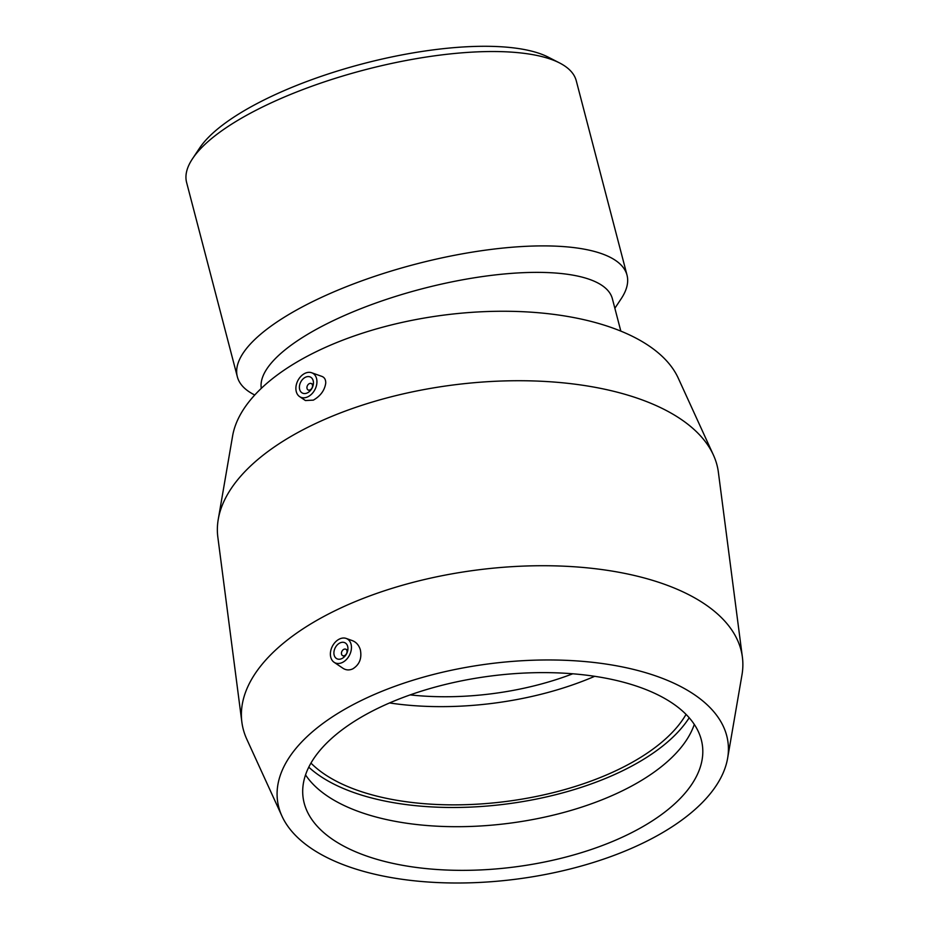 <?xml version="1.0" encoding="UTF-8"?>
<svg xmlns="http://www.w3.org/2000/svg" width="929" height="929" viewBox="0 0 929 929"><rect width="100%" height="100%" fill="white"/><g stroke="black" fill="none" stroke-linecap="round" stroke-linejoin="round"><path stroke-width="1.39" d="M559.56 62.94L548.215 57.122A191.258 60.791 165.4 0 0 363.657 63.555A191.258 60.791 165.4 0 0 199.526 148.175L192.466 158.801A201.349 63.996 -14.6 0 1 365.271 69.71A201.349 63.996 -14.6 0 1 559.56 62.94A201.349 63.996 -14.6 0 1 576.259 80.753L627.005 275.089A201.349 63.996 165.4 0 0 416.018 264.045A201.349 63.996 165.4 0 0 237.359 376.837A201.349 63.996 165.4 0 0 254.058 394.651L254.755 395.011M237.359 376.837L186.613 182.502A201.349 63.996 -14.6 0 1 192.466 158.801M614.859 308.277L621.153 298.79A201.349 63.996 165.4 0 0 627.005 275.089M620.827 331.107L612.35 298.65A181.213 57.598 165.4 0 0 425.331 287.967A181.213 57.598 165.4 0 0 261.293 388.38M310.147 389.866A3.577 2.578 116.9 0 1 308.126 389.948A3.577 2.578 116.9 0 1 307.441 385.593A3.577 2.578 116.9 0 1 311.354 383.561A3.577 2.578 116.9 0 1 312.469 386.65A3.577 2.578 116.9 0 1 310.147 389.866M307.429 392.862A8.953 6.433 116.9 0 1 302.366 393.048A8.953 6.433 116.9 0 1 300.671 382.156A8.953 6.433 116.9 0 1 310.46 377.081A8.953 6.433 116.9 0 1 313.247 384.815A8.953 6.433 116.9 0 1 307.429 392.862M343.846 649.325A3.577 2.578 116.9 0 1 345.867 649.243A3.577 2.578 116.9 0 1 346.54 653.598A3.577 2.578 116.9 0 1 342.627 655.63A3.577 2.578 116.9 0 1 341.512 652.541A3.577 2.578 116.9 0 1 343.846 649.325M339.909 642.961A8.953 6.433 116.9 0 1 344.961 642.775A8.953 6.433 116.9 0 1 346.656 653.656A8.953 6.433 116.9 0 1 336.879 658.742A8.953 6.433 116.9 0 1 334.092 651.008A8.953 6.433 116.9 0 1 339.909 642.961M342.441 662.447A13.424 9.65 116.9 0 1 334.103 662.284A13.424 9.65 116.9 0 1 332.303 646.398A13.424 9.65 116.9 0 1 346.18 638.432A13.424 9.65 116.9 0 1 351.394 646.154A13.424 9.65 116.9 0 1 342.441 662.447M316.766 379.543A13.424 9.65 -63.1 0 0 311.668 372.75A13.424 9.65 -63.1 0 0 304.898 373.377A13.424 9.65 -63.1 0 0 296.293 384.873A13.424 9.65 -63.1 0 0 299.591 396.602A13.424 9.65 -63.1 0 0 311.691 394.035A13.424 9.65 -63.1 0 0 316.766 379.543M311.668 372.75L321.968 376.419C324.569 377.464 325.824 379.706 325.731 383.166C324.662 390.319 320.54 395.975 313.363 400.132L305.432 400.538L299.591 396.602M346.18 638.432L352.451 640.673C356.318 642.194 358.954 645.249 360.359 649.859C361.985 658.359 359.465 664.699 352.788 668.857C349.281 670.448 345.983 670.239 342.917 668.241L334.103 662.284M281.975 816.15L246.812 739.252A252.363 120.573 -7.4 0 1 241.865 722.135L217.839 537.136A252.363 120.573 -7.4 0 1 218.257 519.323A252.363 120.573 -7.4 0 1 311.656 425.412A252.363 120.573 -7.4 0 1 713.402 455.013A252.363 120.573 -7.4 0 1 718.361 472.129L742.387 657.128A252.363 120.573 -7.4 0 1 741.969 674.942L727.616 758.273A227.129 108.519 -7.4 0 1 516.733 879.101A227.129 108.519 -7.4 0 1 281.975 816.15A227.129 108.519 -7.4 0 1 361.95 700.187A227.129 108.519 -7.4 0 1 609.122 664.537A227.129 108.519 -7.4 0 1 727.616 758.273M241.865 722.135A252.363 120.573 -7.4 0 1 335.683 610.411A252.363 120.573 -7.4 0 1 593.805 568.548A252.363 120.573 -7.4 0 1 742.387 657.128M218.257 519.323L232.598 435.991A227.129 108.519 -7.4 0 1 316.661 351.476A227.129 108.519 -7.4 0 1 678.24 378.115L713.402 455.013M572.728 673.792A181.213 86.583 -7.4 0 1 410.142 694.904M594.688 676.312A201.349 96.21 -7.4 0 1 389.565 702.951M686.055 714.389A201.349 96.21 -7.4 0 1 506.642 801.402A201.349 96.21 -7.4 0 1 310.96 763.104M689.202 717.769A206.679 98.753 -7.4 0 1 506.967 803.933A206.679 98.753 -7.4 0 1 308.765 767.168M694.3 724.411A201.349 96.21 -7.4 0 1 509.475 823.233A201.349 96.21 -7.4 0 1 305.536 774.902M377.929 708.281A201.349 96.21 -7.4 0 1 583.876 674.872A201.349 96.21 -7.4 0 1 702.429 745.557A201.349 96.21 -7.4 0 1 515.142 866.896A201.349 96.21 -7.4 0 1 303.075 797.419A201.349 96.21 -7.4 0 1 377.929 708.281M313.294 384.536L311.354 383.561M310.054 390.923L308.126 389.948M342.627 655.63L344.566 656.617M345.867 649.243L347.794 650.23"/></g></svg>
